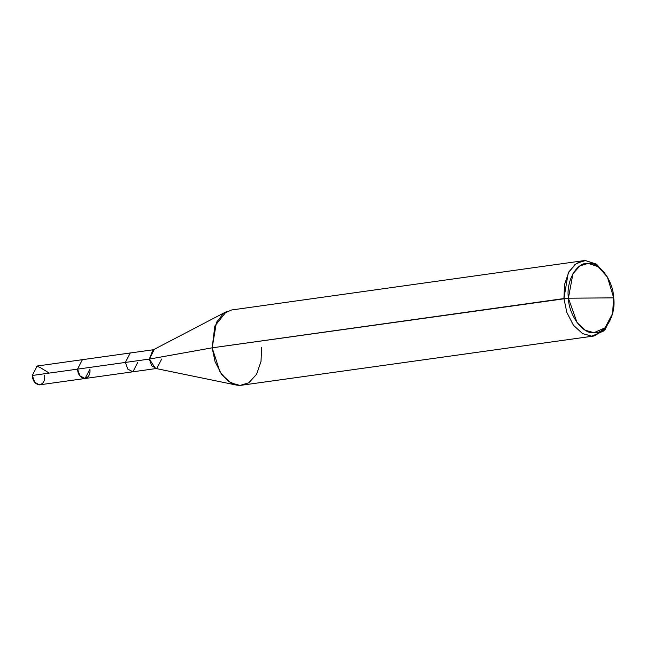 <?xml version="1.0" encoding="UTF-8"?>
<svg xmlns="http://www.w3.org/2000/svg" width="646" height="646" viewBox="0 0 646 646"><rect width="100%" height="100%" fill="white"/><g stroke="black" fill="none" stroke-linecap="round" stroke-linejoin="round"><path stroke-width="0.97" d="M89.907 369.044C91.264 381.229 78.231 381.326 77.544 369.132L125.405 362.43L77.544 369.132L82.405 359.677L77.544 369.132L79.918 375.802L84.521 378.54L85.046 378.499L89.907 369.044C91.264 381.229 78.231 381.326 77.544 369.132L32.3 375.471L77.544 369.132L79.918 375.802L85.046 378.499L39.269 384.879L34.674 382.141L32.3 375.471C32.986 387.665 46.019 387.568 44.655 375.383M32.3 375.471L37.161 366.016L130.266 352.974L125.405 362.43L127.779 369.1L132.906 371.797L137.768 362.341M85.046 378.499L132.906 371.797L127.779 369.1L125.405 362.43L149.339 359.079L212.163 347.823L568.391 298.194C565.936 281.058 576.797 261.905 588.135 263.374C599.213 261.743 613.272 280.703 613.7 297.863L568.391 298.194L577.08 322.653L585.413 330.308L593.957 332.682L605.011 327.845L612.537 313.665L613.7 297.863C616.155 314.998 605.294 334.152 593.957 332.682C582.878 334.313 568.819 315.345 568.391 298.194L613.7 297.863L607.418 277.086L598.18 266.677L588.135 263.374L580.003 265.869L572.97 273.638L568.391 298.194L563.934 298.549L566.841 312.446L573.422 325.229L582.506 333.578L591.825 336.17L593.924 336.017L605.084 329.63L612.319 314.521M593.924 336.017L240.054 385.444L230.735 382.86L221.651 374.502L215.07 361.72L212.163 347.823L220.116 372.282L227.957 381.011L236.549 385.097L155.436 368.398L149.339 359.079L151.705 365.749L156.308 368.486L156.833 368.446L161.694 358.99M236.549 385.097L240.054 385.444L248.928 382.723L256.599 374.244L261.024 361.38L261.59 347.451M612.537 313.665L603.889 330.889L591.825 336.17L582.506 333.578L573.422 325.229L566.841 312.446L563.934 298.549L212.163 347.823L149.339 359.079L125.405 362.43L130.266 352.974L154.2 349.623L149.339 359.079L152.868 350.051L226.27 311.711L214.835 326.036L212.163 347.823L216.434 322.386L223.306 313.649L231.607 309.983L583.378 260.709L575.077 264.375L568.205 273.113L563.934 298.549L564.507 284.62L568.932 271.756L576.603 263.277L585.478 260.556L596.436 264.166L607.418 277.086M606.965 276.327L596.742 264.375L585.478 260.556L583.378 260.709M36.41 366.193L39.995 367.38L49.217 373.105M132.906 371.797L156.833 368.446"/></g></svg>
